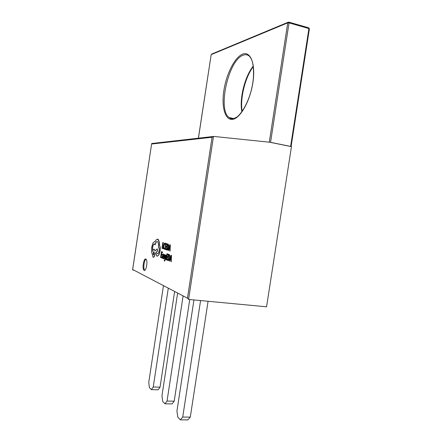 <?xml version="1.0" encoding="UTF-8"?>
<svg xmlns="http://www.w3.org/2000/svg" width="442" height="442" viewBox="0 0 442 442"><rect width="100%" height="100%" fill="white"/><g stroke="black" fill="none" stroke-linecap="round" stroke-linejoin="round"><path stroke-width="0.66" d="M270.543 142.396L290.598 146.479L308.925 28.564L289.04 22.879L270.543 142.396M144.131 270.305C146.214 271.67 148.092 260.432 145.987 259.145L145.832 259.051C143.733 257.846 141.921 268.935 144.004 270.228L144.131 270.305M164.452 261.1L165.203 259.973L166.601 255.349L166.17 255.227L165.302 258.244M164.507 260.437L164.325 261.1L165.037 259.957L166.435 255.327L166.17 255.227M165.402 257.885L165.501 254.929L165.054 254.802L164.977 259.239L164.269 260.316M163.302 253.979L162.595 254.167L162.485 254.879L163.07 254.575L163.153 255.686L162.711 255.697L162.037 256.879L162.225 258.233L162.844 257.703L162.993 258.448L163.396 254.034L163.568 255.769L162.993 258.448M162.435 258.283L162.778 258.161M162.485 254.879L163.037 254.559M161.634 257.901L161.739 257.238L160.943 256.918L161.242 254.962L161.938 255.233L162.037 254.564L161.341 254.294L161.628 252.432L162.38 252.719L162.479 252.045L161.479 251.669L160.595 257.482L161.8 257.924L161.899 257.255L161.109 256.94L161.396 255.023M162.38 252.719L162.645 252.062L161.479 251.669M161.938 255.233L162.203 254.586L161.507 254.316L161.783 252.493M164.231 249.122L164.778 248.962L164.888 248.233L164.048 248.365L163.805 245.89L164.28 244.199L164.916 243.73L165.496 244.255L165.617 243.465L165.01 243.045L164.159 243.664L163.529 245.84L163.463 248.045L163.866 249.006L164.778 248.962M164.336 248.448L163.905 247.647L163.965 245.912L164.932 243.735M163.026 248.625L163.286 247.979L162.512 247.702L163.297 242.542L162.883 242.437L161.999 248.26L163.026 248.625L163.286 247.979M166.054 249.713L166.153 249.039L165.336 248.747L165.639 246.763L166.358 247.012L166.457 246.332L165.739 246.089L166.026 244.199L166.805 244.459L166.905 243.774L165.872 243.431L164.977 249.327L166.22 249.736L166.319 249.061L165.501 248.769L165.8 246.818M166.805 244.459L167.07 243.796L165.872 243.431M166.358 247.012L166.623 246.354L165.905 246.106L166.186 244.249M167.192 250.084L168.07 249.52L168.717 247.404L168.733 245.177L168.275 244.238L167.336 243.918L166.435 249.852L166.988 250.05L167.905 249.498L168.551 247.382L168.568 245.161L168.109 244.216L167.336 243.918M170.06 251.155L170.347 244.885L169.894 244.769L168.198 250.487L168.49 250.592L168.938 249.023L169.8 249.327L169.761 251.05L170.06 251.155L170.181 244.862L169.894 244.769M168.49 250.592L169.093 249.078M164.242 256.421L164.197 255.172L164.899 255.553L165.01 254.835L164.093 254.68L163.794 255.515L164.192 257.791L163.811 258.244L163.463 257.675L163.352 258.437L163.695 258.841L164.159 258.669L164.457 255.106M163.877 258.863L164.623 257.841L164.407 256.437M167.153 260.128L167.258 259.448L166.424 259.111L166.728 257.106L167.457 257.393L167.562 256.708L166.833 256.426L167.126 254.515L167.91 254.813L168.015 254.122L166.965 253.73L166.059 259.686L167.319 260.15L167.424 259.465L166.59 259.134L166.888 257.172M167.91 254.813L168.181 254.144L166.965 253.73M167.457 257.393L167.728 256.725L166.999 256.443L167.286 254.575M168.336 260.553L169.203 260.012L169.855 257.885L169.872 255.62L169.385 254.631L168.452 254.288L167.54 260.283L168.104 260.515L169.032 259.99L169.689 257.863L169.7 255.603L169.22 254.614L168.452 254.288M171.22 261.769L171.513 255.393L171.054 255.266L169.336 261.007L169.629 261.128L170.082 259.553L170.96 259.902L170.921 261.647L171.22 261.769L171.341 255.377L171.054 255.266M169.629 261.128L170.242 259.614M157.44 256.183L158.971 254.846L160.059 251.144C160.391 248.465 160.219 246.514 159.54 245.293L159.302 241.829L158.159 239.315L157.562 239.078M157.722 253.664L157.009 253.371M156.949 253.365L156.341 254.454L156.512 255.852L157.313 256.183L158.805 254.83L159.899 251.122C160.231 248.443 160.059 246.492 159.38 245.277L159.142 241.807L157.656 239.1L155.844 240.155L155.009 241.724L154.728 241.542L152.965 242.945L151.689 247.244L151.562 251.758L153.087 257.277C153.899 257.366 154.534 256.2 154.982 253.791L157.335 251.106L157.253 248.802L155.07 250.968L154.308 249.233C153.7 249.139 153.164 249.863 152.705 251.41L152.496 247.459C152.938 245.083 153.562 243.907 154.374 243.945L154.965 244.785C155.623 242.487 156.402 241.404 157.302 241.531L157.534 241.658C158.358 242.514 158.645 244.376 158.385 247.244L158.623 247.354C159.131 247.901 159.275 249.067 159.054 250.852C158.728 252.669 158.247 253.609 157.612 253.664L156.938 253.36M154.965 244.785L155.125 244.802C155.717 242.724 156.424 241.63 157.247 241.514M152.772 251.183L152.65 247.481C153.042 245.321 153.612 244.139 154.357 243.94M155.208 250.829L154.28 249.222M153.291 257.31C154.087 257.327 154.706 256.161 155.142 253.807L157.496 251.122L157.253 248.802M155.043 241.647L154.661 241.525M188.585 299.427L266.559 306.809L291.466 146.584L270.46 142.307L213.492 136.401L188.585 299.427M152.17 143.412L151.628 143.799L132.672 269.51L187.463 298.179L212.072 137.258L213.492 136.401M167.037 401.06L174.198 401.187L172.087 403.9L164.96 403.784L167.037 401.06L183.104 295.897M174.198 401.187L189.751 299.538M164.96 403.784L162.706 401.441L161.954 395.872L177.645 293.04M182.717 417.055L190.287 417.11L187.922 419.9L180.391 419.861L182.717 417.055L200.585 300.56M190.287 417.11L208.077 301.273M180.391 419.861L177.828 417.182L176.922 411.143L193.95 299.936M153.247 386.988L160.043 387.175L158.142 389.811L151.379 389.64L153.247 386.988L168.297 288.151M160.043 387.175L174.634 291.466M151.379 389.64L149.385 387.568L148.75 382.402L163.474 285.626M146.026 259.178C144.053 259.946 142.987 269.095 144.738 270.277M132.672 269.51L133.048 270.228L133.119 269.747M187.463 298.179L188.552 299.422M163.126 247.962L162.512 247.702M162.347 247.686L163.297 242.542M164.617 248.94L164.728 248.216M165.33 244.238L165.617 243.465M165.452 243.443L165.181 243.067M167.49 244.691L166.794 249.271L167.093 249.376L167.789 248.968L168.269 247.31L168.303 245.553L167.49 244.691M167.651 244.741L167.093 249.376M169.126 248.376L169.822 248.619L169.916 245.581L169.126 248.376L169.822 248.581M169.877 246.371L169.292 248.398M162.441 256.415L162.452 257.697L163.065 256.25L162.441 256.415L162.407 257.675M163.065 256.266L162.606 256.432M163.811 258.244L163.463 257.675M164.733 255.531L165.01 254.835M164.844 254.813L164.7 254.515M165.225 258.233L165.501 254.929M165.336 254.907L165.054 254.802M168.612 255.078L167.905 259.708L168.203 259.824L168.916 259.443L169.402 257.774L169.435 255.99L168.612 255.078M168.772 255.139L168.076 259.725L168.413 259.863M170.275 258.901L170.977 259.178L171.076 256.095L170.275 258.901L170.977 259.134M171.037 256.879L170.441 258.924M153.435 254.874C154.208 254.178 154.385 253.15 153.965 251.78L153.91 251.752C153.142 252.443 152.971 253.47 153.385 254.841L153.534 254.885M153.943 251.769C153.263 252.697 153.125 253.725 153.545 254.857L153.567 254.874M232.68 119.334C225.083 120.572 221.304 107.014 223.879 90.5C226.348 74.013 234.807 57.079 242.691 54.112C250.608 50.869 255.796 64.107 252.89 82.632C250.095 101.13 240.233 118.379 232.68 119.334M233.84 118.578L229.155 117.544C229.973 118.439 231.276 118.837 233.072 118.738C239.476 118.611 250.117 101.417 252.791 82.698C254.437 72.61 252.995 62.576 251.835 60.3C251.006 58.311 250.144 56.902 249.244 56.062C247.498 54.642 245.52 54.338 243.31 55.151C228.387 59.792 217.309 109.92 229.155 117.544L233.315 118.699M241.873 111.826C239.26 98.87 244.636 76.831 253.227 66.107M233.558 118.666L237.741 116.688M269.283 142.186L287.753 22.846L211.177 54.642L198.436 138.175M211.154 54.775L198.381 138.18M211.735 54.057L288.073 22.26L287.753 22.846L289.04 22.879L288.935 22.161L288.073 22.26L288.935 22.161L308.654 27.802M308.925 28.564L309.389 28.868L308.809 27.846L308.925 28.564M212.072 137.258L151.634 144.02M242.166 111.423C239.884 99.074 244.995 77.372 253.294 66.62M291.107 146.506L309.389 28.868M144.694 270.3L144.004 270.228M132.606 269.719L151.628 143.799M212.823 136.528L151.799 143.501"/></g></svg>
